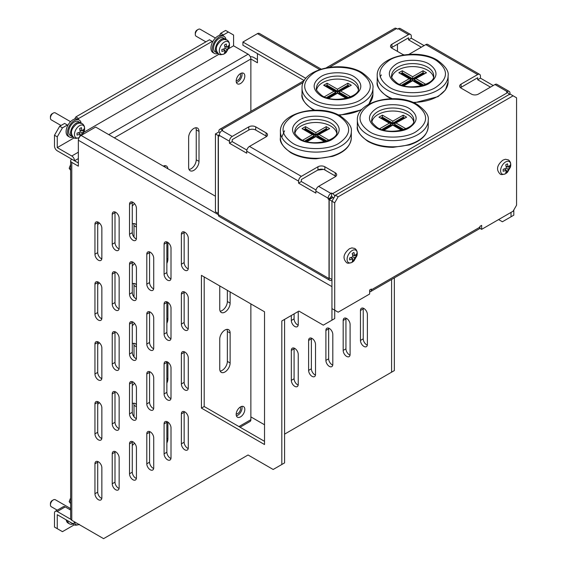 <?xml version="1.0" encoding="UTF-8"?>
<svg xmlns="http://www.w3.org/2000/svg" width="567" height="567" viewBox="0 0 567 567"><rect width="100%" height="100%" fill="white"/><g stroke="black" fill="none" stroke-linecap="round" stroke-linejoin="round"><path stroke-width="0.85" d="M240.5 73.554A6.109 3.53 -60 0 1 243.555 73.256A6.109 3.53 -60 0 1 244.49 78.154A6.109 3.53 -60 0 1 240.5 83.54A6.109 3.53 -60 0 1 237.445 83.838A6.109 3.53 -60 0 1 236.51 78.941A6.109 3.53 -60 0 1 240.5 73.554M236.389 82.47A6.109 3.53 120 0 0 237.736 81.939A6.109 3.53 120 0 0 241.84 73.03M188.641 137.434A7.336 4.231 -60 0 1 193.822 128.447A7.336 4.231 -60 0 1 197.493 128.085A7.336 4.231 -60 0 1 199.01 131.445L199.01 161.382A7.336 4.231 -60 0 1 195.806 168.768A7.336 4.231 -60 0 1 190.158 170.731A7.336 4.231 -60 0 1 188.641 167.371L188.641 137.434M97.708 224.787A7.336 4.231 -60 0 1 99.402 223.015M97.708 284.669A7.336 4.231 -60 0 1 99.402 282.898M97.708 344.552A7.336 4.231 -60 0 1 99.402 342.78M219.755 339.038A7.336 4.231 -60 0 1 224.943 330.058A7.336 4.231 -60 0 1 228.607 329.696A7.336 4.231 -60 0 1 230.124 333.049L230.124 362.993A7.336 4.231 -60 0 1 226.928 370.371A7.336 4.231 -60 0 1 221.272 372.342A7.336 4.231 -60 0 1 219.755 368.982L219.755 339.038M97.708 404.434A7.336 4.231 -60 0 1 99.402 402.669M240.5 406.908A6.109 3.53 -60 0 1 243.555 406.603A6.109 3.53 -60 0 1 244.49 411.5A6.109 3.53 -60 0 1 240.5 416.887A6.109 3.53 -60 0 1 237.445 417.192A6.109 3.53 -60 0 1 236.51 412.294A6.109 3.53 -60 0 1 240.5 406.908M236.389 415.817A6.109 3.53 120 0 0 237.736 415.292A6.109 3.53 120 0 0 241.84 406.383M98.403 461.8A4.89 2.821 60 0 1 101.862 467.789L101.862 497.727A4.89 2.821 60 0 1 100.848 499.966A4.89 2.821 60 0 1 97.077 498.655A4.89 2.821 60 0 1 94.944 493.737L94.944 463.799A4.89 2.821 60 0 1 95.958 461.559A4.89 2.821 60 0 1 98.403 461.8M132.976 202.306A4.89 2.821 60 0 1 136.434 208.295L136.434 238.232A4.89 2.821 60 0 1 135.421 240.472A4.89 2.821 60 0 1 131.65 239.161A4.89 2.821 60 0 1 129.517 234.242L129.517 204.304A4.89 2.821 60 0 1 130.53 202.065A4.89 2.821 60 0 1 132.976 202.306M115.689 212.285A4.89 2.821 60 0 1 119.148 218.274L119.148 248.218A4.89 2.821 60 0 1 118.134 250.451A4.89 2.821 60 0 1 114.364 249.147A4.89 2.821 60 0 1 112.231 244.221L112.231 214.283A4.89 2.821 60 0 1 113.244 212.044A4.89 2.821 60 0 1 115.689 212.285M98.403 222.264A4.89 2.821 60 0 1 101.862 228.253L101.862 258.198A4.89 2.821 60 0 1 100.848 260.437A4.89 2.821 60 0 1 97.077 259.126A4.89 2.821 60 0 1 94.944 254.207L94.944 224.263A4.89 2.821 60 0 1 95.958 222.023A4.89 2.821 60 0 1 98.403 222.264M184.835 232.243A4.89 2.821 60 0 1 188.294 238.232L188.294 268.177A4.89 2.821 60 0 1 187.28 270.416A4.89 2.821 60 0 1 183.51 269.105A4.89 2.821 60 0 1 181.376 264.187L181.376 234.242A4.89 2.821 60 0 1 182.39 232.002A4.89 2.821 60 0 1 184.835 232.243M167.548 242.229A4.89 2.821 60 0 1 171.007 248.218L171.007 278.156A4.89 2.821 60 0 1 169.994 280.396A4.89 2.821 60 0 1 166.223 279.084A4.89 2.821 60 0 1 164.09 274.166L164.09 244.221A4.89 2.821 60 0 1 165.103 241.981A4.89 2.821 60 0 1 167.548 242.229M150.262 252.209A4.89 2.821 60 0 1 153.721 258.198L153.721 288.135A4.89 2.821 60 0 1 152.707 290.375A4.89 2.821 60 0 1 148.937 289.064A4.89 2.821 60 0 1 146.803 284.145L146.803 254.2A4.89 2.821 60 0 1 147.817 251.968A4.89 2.821 60 0 1 150.262 252.209M132.976 262.188A4.89 2.821 60 0 1 136.434 268.177L136.434 298.122A4.89 2.821 60 0 1 135.421 300.354A4.89 2.821 60 0 1 131.65 299.043A4.89 2.821 60 0 1 129.517 294.124L129.517 264.187A4.89 2.821 60 0 1 130.53 261.947A4.89 2.821 60 0 1 132.976 262.188M115.689 272.167A4.89 2.821 60 0 1 119.148 278.156L119.148 308.101A4.89 2.821 60 0 1 118.134 310.34A4.89 2.821 60 0 1 114.364 309.029A4.89 2.821 60 0 1 112.231 304.103L112.231 274.166A4.89 2.821 60 0 1 113.244 271.926A4.89 2.821 60 0 1 115.689 272.167M98.403 282.146A4.89 2.821 60 0 1 101.862 288.135L101.862 318.08A4.89 2.821 60 0 1 100.848 320.32A4.89 2.821 60 0 1 97.077 319.008A4.89 2.821 60 0 1 94.944 314.09L94.944 284.145A4.89 2.821 60 0 1 95.958 281.905A4.89 2.821 60 0 1 98.403 282.146M184.835 292.133A4.89 2.821 60 0 1 188.294 298.114L188.294 328.059A4.89 2.821 60 0 1 187.28 330.299A4.89 2.821 60 0 1 183.51 328.988A4.89 2.821 60 0 1 181.376 324.069L181.376 294.124A4.89 2.821 60 0 1 182.39 291.885A4.89 2.821 60 0 1 184.835 292.133M167.548 302.112A4.89 2.821 60 0 1 171.007 308.101L171.007 338.038A4.89 2.821 60 0 1 169.994 340.278A4.89 2.821 60 0 1 166.223 338.967A4.89 2.821 60 0 1 164.09 334.048L164.09 304.103A4.89 2.821 60 0 1 165.103 301.871A4.89 2.821 60 0 1 167.548 302.112M150.262 312.091A4.89 2.821 60 0 1 153.721 318.08L153.721 348.018A4.89 2.821 60 0 1 152.707 350.257A4.89 2.821 60 0 1 148.937 348.946A4.89 2.821 60 0 1 146.803 344.027L146.803 314.09A4.89 2.821 60 0 1 147.817 311.85A4.89 2.821 60 0 1 150.262 312.091M132.976 322.07A4.89 2.821 60 0 1 136.434 328.059L136.434 358.004A4.89 2.821 60 0 1 135.421 360.236A4.89 2.821 60 0 1 131.65 358.932A4.89 2.821 60 0 1 129.517 354.006L129.517 324.069A4.89 2.821 60 0 1 130.53 321.829A4.89 2.821 60 0 1 132.976 322.07M115.689 332.049A4.89 2.821 60 0 1 119.148 338.038L119.148 367.983A4.89 2.821 60 0 1 118.134 370.223A4.89 2.821 60 0 1 114.364 368.911A4.89 2.821 60 0 1 112.231 363.993L112.231 334.048A4.89 2.821 60 0 1 113.244 331.808A4.89 2.821 60 0 1 115.689 332.049M98.403 342.036A4.89 2.821 60 0 1 101.862 348.025L101.862 377.962A4.89 2.821 60 0 1 100.848 380.202A4.89 2.821 60 0 1 97.077 378.891A4.89 2.821 60 0 1 94.944 373.972L94.944 344.027A4.89 2.821 60 0 1 95.958 341.788A4.89 2.821 60 0 1 98.403 342.036M184.835 352.015A4.89 2.821 60 0 1 188.294 358.004L188.294 387.941A4.89 2.821 60 0 1 187.28 390.181A4.89 2.821 60 0 1 183.51 388.87A4.89 2.821 60 0 1 181.376 383.951L181.376 354.006A4.89 2.821 60 0 1 182.39 351.774A4.89 2.821 60 0 1 184.835 352.015M167.548 361.994A4.89 2.821 60 0 1 171.007 367.983L171.007 397.921A4.89 2.821 60 0 1 169.994 400.16A4.89 2.821 60 0 1 166.223 398.849A4.89 2.821 60 0 1 164.09 393.93L164.09 363.993A4.89 2.821 60 0 1 165.103 361.753A4.89 2.821 60 0 1 167.548 361.994M150.262 371.973A4.89 2.821 60 0 1 153.721 377.962L153.721 407.907A4.89 2.821 60 0 1 152.707 410.139A4.89 2.821 60 0 1 148.937 408.835A4.89 2.821 60 0 1 146.803 403.91L146.803 373.972A4.89 2.821 60 0 1 147.817 371.732A4.89 2.821 60 0 1 150.262 371.973M132.976 381.952A4.89 2.821 60 0 1 136.434 387.941L136.434 417.886A4.89 2.821 60 0 1 135.421 420.126A4.89 2.821 60 0 1 131.65 418.815A4.89 2.821 60 0 1 129.517 413.896L129.517 383.951A4.89 2.821 60 0 1 130.53 381.711A4.89 2.821 60 0 1 132.976 381.952M115.689 391.939A4.89 2.821 60 0 1 119.148 397.921L119.148 427.865A4.89 2.821 60 0 1 118.134 430.105A4.89 2.821 60 0 1 114.364 428.794A4.89 2.821 60 0 1 112.231 423.875L112.231 393.93A4.89 2.821 60 0 1 113.244 391.691A4.89 2.821 60 0 1 115.689 391.939M98.403 401.918A4.89 2.821 60 0 1 101.862 407.907L101.862 437.844A4.89 2.821 60 0 1 100.848 440.084A4.89 2.821 60 0 1 97.077 438.773A4.89 2.821 60 0 1 94.944 433.854L94.944 403.91A4.89 2.821 60 0 1 95.958 401.677A4.89 2.821 60 0 1 98.403 401.918M184.835 411.897A4.89 2.821 60 0 1 188.294 417.886L188.294 447.824A4.89 2.821 60 0 1 187.28 450.063A4.89 2.821 60 0 1 183.51 448.752A4.89 2.821 60 0 1 181.376 443.833L181.376 413.889A4.89 2.821 60 0 1 182.39 411.656A4.89 2.821 60 0 1 184.835 411.897M167.548 421.876A4.89 2.821 60 0 1 171.007 427.865L171.007 457.81A4.89 2.821 60 0 1 169.994 460.043A4.89 2.821 60 0 1 166.223 458.738A4.89 2.821 60 0 1 164.09 453.813L164.09 423.875A4.89 2.821 60 0 1 165.103 421.635A4.89 2.821 60 0 1 167.548 421.876M150.262 431.856A4.89 2.821 60 0 1 153.721 437.844L153.721 467.789A4.89 2.821 60 0 1 152.707 470.029A4.89 2.821 60 0 1 148.937 468.718A4.89 2.821 60 0 1 146.803 463.799L146.803 433.854A4.89 2.821 60 0 1 147.817 431.615A4.89 2.821 60 0 1 150.262 431.856M132.976 441.835A4.89 2.821 60 0 1 136.434 447.824L136.434 477.768A4.89 2.821 60 0 1 135.421 480.008A4.89 2.821 60 0 1 131.65 478.697A4.89 2.821 60 0 1 129.517 473.778L129.517 443.833A4.89 2.821 60 0 1 130.53 441.594A4.89 2.821 60 0 1 132.976 441.835M115.689 451.821A4.89 2.821 60 0 1 119.148 457.81L119.148 487.748A4.89 2.821 60 0 1 118.134 489.987A4.89 2.821 60 0 1 114.364 488.676A4.89 2.821 60 0 1 112.231 483.757L112.231 453.813A4.89 2.821 60 0 1 113.244 451.58A4.89 2.821 60 0 1 115.689 451.821M363.929 308.498A4.89 2.821 60 0 1 367.381 314.487L367.381 344.431A4.89 2.821 60 0 1 366.374 346.664A4.89 2.821 60 0 1 362.604 345.36A4.89 2.821 60 0 1 360.47 340.434L360.47 310.496A4.89 2.821 60 0 1 361.484 308.257A4.89 2.821 60 0 1 363.929 308.498M346.643 318.477A4.89 2.821 60 0 1 350.094 324.466L350.094 354.41A4.89 2.821 60 0 1 349.088 356.65A4.89 2.821 60 0 1 345.317 355.339A4.89 2.821 60 0 1 343.184 350.42L343.184 320.475A4.89 2.821 60 0 1 344.197 318.236A4.89 2.821 60 0 1 346.643 318.477M329.356 328.463A4.89 2.821 60 0 1 332.808 334.452L332.808 364.39A4.89 2.821 60 0 1 331.801 366.629A4.89 2.821 60 0 1 328.031 365.318A4.89 2.821 60 0 1 325.897 360.399L325.897 330.455A4.89 2.821 60 0 1 326.911 328.215A4.89 2.821 60 0 1 329.356 328.463M312.07 338.442A4.89 2.821 60 0 1 315.521 344.431L315.521 374.369A4.89 2.821 60 0 1 314.508 376.608A4.89 2.821 60 0 1 310.744 375.297A4.89 2.821 60 0 1 308.611 370.379L308.611 340.434A4.89 2.821 60 0 1 309.625 338.201A4.89 2.821 60 0 1 312.07 338.442M294.776 348.422A4.89 2.821 60 0 1 298.235 354.41L298.235 384.355A4.89 2.821 60 0 1 297.221 386.588A4.89 2.821 60 0 1 293.458 385.284A4.89 2.821 60 0 1 291.325 380.358L291.325 350.42A4.89 2.821 60 0 1 292.338 348.181A4.89 2.821 60 0 1 294.776 348.422M236.191 80.613A4.033 2.332 120 0 0 237.736 80.245A4.033 2.332 120 0 0 240.238 77.084A4.033 2.332 120 0 0 240.132 73.788M236.191 413.96A4.033 2.332 120 0 0 237.736 413.598A4.033 2.332 120 0 0 240.238 410.437A4.033 2.332 120 0 0 240.132 407.134M134.499 203.588A7.336 4.231 -60 0 1 132.281 205.842M163.261 166.096A7.336 4.231 -60 0 1 166.379 166.011A7.336 4.231 -60 0 1 167.867 168.753M132.281 223.915A7.336 4.231 -60 0 1 135.258 223.901A7.336 4.231 -60 0 1 136.434 225.305M134.499 263.478A7.336 4.231 -60 0 1 132.281 265.732M167.896 242.449L167.896 259.197A7.336 4.231 -60 0 1 166.861 263.386M132.281 283.798A7.336 4.231 -60 0 1 135.258 283.784A7.336 4.231 -60 0 1 136.434 285.187M134.499 323.36A7.336 4.231 -60 0 1 132.281 325.614M167.896 302.331L167.896 319.079A7.336 4.231 -60 0 1 166.861 323.268M230.124 291.927L230.124 303.111A7.336 4.231 -60 0 1 226.928 310.489A7.336 4.231 -60 0 1 221.272 312.452A7.336 4.231 -60 0 1 219.755 309.1L219.755 285.938M132.281 343.687A7.336 4.231 -60 0 1 135.258 343.666A7.336 4.231 -60 0 1 136.434 345.076M134.499 383.242A7.336 4.231 -60 0 1 132.281 385.496M167.896 362.214L167.896 378.962A7.336 4.231 -60 0 1 166.861 383.157M132.281 403.569A7.336 4.231 -60 0 1 135.258 403.548A7.336 4.231 -60 0 1 136.434 404.958M134.499 443.125A7.336 4.231 -60 0 1 132.281 445.378M167.896 422.096L167.896 438.844A7.336 4.231 -60 0 1 166.861 443.04M250.869 303.905L250.869 419.686A3.912 2.261 -120 0 1 250.061 421.472L240.089 427.227M250.869 111.359L250.869 58.982A3.912 2.261 -120 0 0 248.105 54.198L108.772 134.634M189.045 169.462A7.336 4.231 120 0 0 196.246 159.788L196.246 129.85A7.336 4.231 120 0 0 195.835 127.759M165.096 167.159A7.336 4.231 120 0 0 164.721 165.684M101.38 258.708A7.336 4.231 120 0 0 101.862 257.801M134.01 237.098L134.01 225.659A7.336 4.231 120 0 0 133.606 223.568M101.38 318.597A7.336 4.231 120 0 0 101.862 317.683M134.01 296.988L134.01 285.541A7.336 4.231 120 0 0 133.606 283.45M220.159 311.191A7.336 4.231 120 0 0 227.36 301.516L227.36 290.332M101.38 378.48A7.336 4.231 120 0 0 101.862 377.565M134.01 356.87L134.01 345.431A7.336 4.231 120 0 0 133.606 343.34M220.159 371.073A7.336 4.231 120 0 0 227.36 361.399L227.36 331.454A7.336 4.231 120 0 0 226.956 329.363M101.38 438.362A7.336 4.231 120 0 0 101.862 437.448M134.01 416.752L134.01 405.313A7.336 4.231 120 0 0 133.606 403.222M74.525 521.874A3.912 2.261 60 0 1 73.738 523.277A3.912 2.261 60 0 1 71.782 523.079L57.26 514.694L57.26 528.671L54.496 527.076L54.496 513.1A3.912 2.261 -120 0 1 55.304 511.306L63.256 506.721A3.912 2.261 -120 0 1 65.212 506.912L57.26 511.505A3.912 2.261 -120 0 0 55.304 511.306M97.772 461.503A4.89 2.821 -120 0 0 97.708 462.197L97.708 492.142A4.89 2.821 -120 0 0 101.798 498.428M204.198 276.958L204.198 406.504L264.527 441.339M132.345 202.008A4.89 2.821 -120 0 0 132.281 202.702L132.281 232.647A4.89 2.821 -120 0 0 136.378 238.934M115.058 211.987A4.89 2.821 -120 0 0 114.995 212.682L114.995 242.626A4.89 2.821 -120 0 0 119.084 248.913M97.772 221.966A4.89 2.821 -120 0 0 97.708 222.668L97.708 252.606A4.89 2.821 -120 0 0 101.798 258.892M184.204 231.946A4.89 2.821 -120 0 0 184.147 232.647L184.147 262.585A4.89 2.821 -120 0 0 188.237 268.871M166.918 241.932A4.89 2.821 -120 0 0 166.861 242.626L166.861 272.571A4.89 2.821 -120 0 0 170.95 278.851M149.631 251.911A4.89 2.821 -120 0 0 149.568 252.606L149.568 282.55A4.89 2.821 -120 0 0 153.664 288.837M132.345 261.89A4.89 2.821 -120 0 0 132.281 262.585L132.281 292.529A4.89 2.821 -120 0 0 136.378 298.816M115.058 271.869A4.89 2.821 -120 0 0 114.995 272.571L114.995 302.509A4.89 2.821 -120 0 0 119.084 308.795M97.772 281.849A4.89 2.821 -120 0 0 97.708 282.55L97.708 312.488A4.89 2.821 -120 0 0 101.798 318.774M184.204 291.828A4.89 2.821 -120 0 0 184.147 292.529L184.147 322.467A4.89 2.821 -120 0 0 188.237 328.754M166.918 301.814A4.89 2.821 -120 0 0 166.861 302.509L166.861 332.453A4.89 2.821 -120 0 0 170.95 338.74M149.631 311.793A4.89 2.821 -120 0 0 149.568 312.488L149.568 342.433A4.89 2.821 -120 0 0 153.664 348.719M132.345 321.772A4.89 2.821 -120 0 0 132.281 322.474L132.281 352.412A4.89 2.821 -120 0 0 136.378 358.698M115.058 331.752A4.89 2.821 -120 0 0 114.995 332.453L114.995 362.391A4.89 2.821 -120 0 0 119.084 368.678M97.772 341.738A4.89 2.821 -120 0 0 97.708 342.433L97.708 372.377A4.89 2.821 -120 0 0 101.798 378.657M184.204 351.717A4.89 2.821 -120 0 0 184.147 352.412L184.147 382.356A4.89 2.821 -120 0 0 188.237 388.643M166.918 361.696A4.89 2.821 -120 0 0 166.861 362.391L166.861 392.336A4.89 2.821 -120 0 0 170.95 398.622M149.631 371.676A4.89 2.821 -120 0 0 149.568 372.37L149.568 402.315A4.89 2.821 -120 0 0 153.664 408.601M132.345 381.655A4.89 2.821 -120 0 0 132.281 382.356L132.281 412.294A4.89 2.821 -120 0 0 136.378 418.581M115.058 391.641A4.89 2.821 -120 0 0 114.995 392.336L114.995 422.273A4.89 2.821 -120 0 0 119.084 428.56M97.772 401.62A4.89 2.821 -120 0 0 97.708 402.315L97.708 432.26A4.89 2.821 -120 0 0 101.798 438.546M184.204 411.599A4.89 2.821 -120 0 0 184.147 412.294L184.147 442.239A4.89 2.821 -120 0 0 188.237 448.525M166.918 421.579A4.89 2.821 -120 0 0 166.861 422.273L166.861 452.218A4.89 2.821 -120 0 0 170.95 458.505M149.631 431.558A4.89 2.821 -120 0 0 149.568 432.26L149.568 462.197A4.89 2.821 -120 0 0 153.664 468.484M132.345 441.537A4.89 2.821 -120 0 0 132.281 442.239L132.281 472.176A4.89 2.821 -120 0 0 136.378 478.463M115.058 451.523A4.89 2.821 -120 0 0 114.995 452.218L114.995 482.163A4.89 2.821 -120 0 0 119.084 488.449M334.714 202.802L331.943 201.207L331.943 308.597L338.166 312.19L369.634 294.025L369.634 290.035L371.357 289.035L371.357 289.836A3.912 2.261 60 0 1 370.549 291.622L479.108 228.948A3.912 2.261 -120 0 0 479.923 227.154L479.923 226.361L481.652 225.361L481.652 229.352L513.114 211.186L516.565 205.197L516.565 97.808L513.114 95.809L338.166 196.813L334.714 202.802L334.714 318.576L323.303 325.16L298.929 311.092L281.813 320.972L284.577 319.377L284.577 462.899L273.174 469.483L248.062 454.982L103.591 538.65L71.782 520.286A3.912 2.261 180 0 1 70.634 518.692L70.634 160.787A3.912 2.261 180 0 1 71.782 159.192L78.352 162.984M78.352 152.204L71.782 155.996A3.912 2.261 60 0 1 74.546 160.787L78.352 158.59M298.235 311.489L298.235 324.466A4.89 2.821 60 0 1 297.221 326.705A4.89 2.821 60 0 1 293.458 325.394A4.89 2.821 60 0 1 291.325 320.475L291.325 315.486M498.591 219.571L502.39 221.768L511.037 216.778L511.037 212.384M257.439 53.596L257.439 62.781L250.869 58.982L114.307 137.831M250.869 416.887L264.527 424.775M394.349 277.88L394.349 370.584L284.577 434.152L391.584 372.186L391.584 279.481M70.79 519.315L57.26 511.505M201.434 408.105L201.434 275.364L264.527 311.793L264.527 444.535L201.434 408.105L204.198 406.504M281.813 320.972L281.813 464.493M71.782 520.286L71.782 162.382L78.352 166.174L78.352 140.226L331.943 286.64L331.943 320.171M78.352 140.226A3.912 2.261 -60 0 1 81.116 135.435L95.639 127.051L215.432 196.217M71.782 162.382A3.912 2.261 180 0 1 70.634 160.787M103.591 538.65L248.062 454.982M219.479 35.416L220.705 33.283L225.631 30.441L233.583 35.034L233.583 45.814L248.105 54.198M71.782 155.996L57.26 147.611L57.26 136.831L54.496 135.237L54.496 146.017A3.912 2.261 -120 0 0 57.26 150.808L71.782 159.192M233.583 45.814L228.678 48.642M219.004 54.234L83.817 132.281M74.135 137.866L57.26 147.611M294.089 313.884L294.089 318.881A4.89 2.821 -120 0 0 298.178 325.167M363.291 308.2A4.89 2.821 -120 0 0 363.234 308.902L363.234 338.839A4.89 2.821 -120 0 0 367.324 345.126M346.005 318.179A4.89 2.821 -120 0 0 345.948 318.881L345.948 348.818A4.89 2.821 -120 0 0 350.037 355.105M328.718 328.165A4.89 2.821 -120 0 0 328.662 328.86L328.662 358.805A4.89 2.821 -120 0 0 332.751 365.084M311.432 338.145A4.89 2.821 -120 0 0 311.375 338.839L311.375 368.784A4.89 2.821 -120 0 0 315.465 375.071M294.145 348.124A4.89 2.821 -120 0 0 294.089 348.818L294.089 378.763A4.89 2.821 -120 0 0 298.178 385.05M513.801 209.988L513.801 215.177L511.037 216.778M394.349 370.584L391.584 372.186M250.316 56.75A3.912 2.261 180 0 1 253.64 57.387L257.439 59.585M304.174 80.578L242.917 45.211L242.917 42.022L257.439 33.637A3.912 2.261 -60 0 1 259.395 33.439L321.156 69.096M70.634 497.89L69.188 501.625L70.634 502.461M69.188 501.625L70.634 503.68M70.634 164.543L69.188 168.271L70.634 169.108M69.188 168.271L70.634 170.334M70.634 510.045L65.212 506.912M57.26 528.671L62.448 531.662L74.32 524.808M54.496 135.237L59.677 126.257L64.61 123.408L67.374 125.009L62.448 127.851L57.26 136.831M74.61 119.056L75.843 116.922L209.471 39.775L212.235 41.37L78.607 118.517L78.097 119.403M228.402 32.035L223.469 34.885L222.959 35.771M212.753 41.667L212.235 41.37M67.891 125.307L67.374 125.009M242.917 42.022L305.882 78.374M62.448 127.851L59.677 126.257M220.705 33.283L223.469 34.885M75.843 116.922L78.607 118.517M218.373 213.483L215.432 211.789L215.432 133.94L218.89 131.941L218.89 131.14A3.912 2.261 60 0 1 219.698 129.354A3.912 2.261 60 0 1 221.654 129.545L222.696 130.148L222.002 130.545A3.912 2.261 120 0 0 219.238 135.336L219.238 136.13L218.373 135.633L218.373 214.68L80.195 134.903M404.143 54.864A4.89 2.821 180 0 1 402.301 54.191L391.932 48.202A4.89 2.821 180 0 1 390.5 46.211A4.89 2.821 180 0 1 391.932 44.212L408.523 34.63A3.912 2.261 -60 0 1 410.48 34.438L400.281 28.548A3.912 2.261 120 0 0 398.325 28.74L397.637 29.144L396.595 28.541A3.912 2.261 -120 0 0 394.646 28.35L326.308 67.799M215.432 133.94L218.196 135.534L219.259 134.925M220.046 132.607L218.89 131.941M218.196 213.383L218.196 135.534M509.535 94.682A3.912 2.261 -120 0 0 507.578 92.619L506.544 92.017L507.231 91.62A3.912 2.261 -60 0 1 509.187 91.429L496.919 84.341A3.912 2.261 120 0 0 494.963 84.533L478.364 94.115A4.89 2.821 180 0 1 471.453 94.115L461.077 88.126A4.89 2.821 180 0 1 459.646 86.127A4.89 2.821 180 0 1 461.077 84.136L477.676 74.553A3.912 2.261 -60 0 1 479.632 74.362A3.912 2.261 -60 0 1 480.44 76.148L480.44 78.147L477.676 79.741L477.676 77.75L461.077 87.325L461.077 84.136M479.632 74.362L427.766 44.417A3.912 2.261 120 0 0 425.81 44.609L409.218 54.191A4.89 2.821 180 0 1 408.899 54.361M232.201 136.434L248.8 126.852A4.89 2.821 180 0 1 255.71 126.852L266.086 132.841A4.89 2.821 180 0 1 267.518 134.833A4.89 2.821 180 0 1 266.086 136.831L249.487 146.414A3.912 2.261 120 0 0 246.723 151.205L246.723 153.196L229.437 143.217L229.437 141.226A3.912 2.261 -60 0 1 232.201 136.434L222.002 130.545M301.346 176.351L317.945 166.776A4.89 2.821 180 0 1 324.856 166.776L335.232 172.758A4.89 2.821 180 0 1 336.663 174.756A4.89 2.821 180 0 1 335.232 176.755L318.633 186.337A3.912 2.261 120 0 0 315.869 191.122L315.869 193.12L298.582 183.141L298.582 181.142A3.912 2.261 -60 0 1 301.346 176.351L249.487 146.414M333.672 198.209L331.603 196.217L330.908 196.614L330.908 197.415L328.144 199.01L328.144 198.209A3.912 2.261 -60 0 1 330.908 193.418L331.603 193.021L332.638 193.623A3.912 2.261 60 0 1 334.849 196.175M298.582 183.141L301.346 181.546L301.346 179.548L317.945 169.965A4.89 2.821 180 0 1 324.856 169.965L335.232 175.954A4.89 2.821 180 0 1 335.806 176.351M229.437 143.217L232.201 141.622L232.201 139.624L248.8 130.041A4.89 2.821 180 0 1 255.71 130.041L266.086 136.03A4.89 2.821 180 0 1 266.66 136.434M391.358 47.805A4.89 2.821 180 0 1 391.932 47.408L408.523 37.826L408.523 39.825L411.295 38.223L424.088 45.608M460.503 87.729A4.89 2.821 180 0 1 461.077 87.325M509.187 91.429A3.912 2.261 -60 0 1 510.002 93.215L510.002 94.016L509.357 94.384M410.48 34.438A3.912 2.261 -60 0 1 411.295 36.231L411.295 38.223M421.316 47.21L408.523 39.825M397.46 44.212L397.46 51.399M490.469 87.127L477.676 79.741M332.638 197.614L329.179 199.605L329.179 277.858L331.943 279.453L331.943 201.207L329.179 199.605M232.201 141.622L246.872 150.092M301.346 181.546L316.017 190.009M331.773 198.11L330.908 197.415M480.44 78.147L493.233 85.532M510.002 94.016L335.402 195.218L331.943 201.207M331.603 196.217L331.603 193.021M329.009 278.553A3.912 2.261 120 0 0 329.817 280.346L219.181 216.474A3.912 2.261 -60 0 1 218.373 214.68L329.009 278.553L329.009 199.506L328.144 199.01M218.373 135.633L219.245 135.13M329.817 280.346A3.912 2.261 120 0 0 331.773 280.155L331.943 280.048M331.773 197.911L329.009 199.506M370.549 291.622A3.912 2.261 60 0 1 369.634 291.792M338.166 196.813L335.402 195.218M513.114 95.809L510.343 94.214M481.652 229.352L479.717 228.239M409.388 108.588L409.7 108.765C418.403 115.221 418.248 121.579 409.232 127.837C401.649 132.94 383.675 132.876 376.197 127.752L375.893 127.568C367.189 121.111 367.345 114.754 376.353 108.495C383.944 103.4 401.918 103.456 409.388 108.588M416.376 104.838L416.135 104.697C405.589 97.453 380.223 97.404 369.585 104.626C356.941 113.499 356.813 122.458 369.209 131.494L369.457 131.643C380.003 138.88 405.37 138.929 416.008 131.714C428.652 122.833 428.78 113.875 416.376 104.838M413.641 121.565A21.022 12.141 0 0 0 399.544 111.664A21.022 12.141 0 0 0 377.927 114.577A21.022 12.141 0 0 0 371.952 121.565M379.656 128.744L389.338 123.159L378.969 117.171L382.42 115.172L382.42 117.171L392.796 123.159L392.796 121.161L403.165 115.172L403.165 117.171L404.54 117.964M378.969 117.171L390.564 123.45L391.067 124.159L391.067 125.151L382.853 129.9M389.338 123.159L390.564 123.45M401.564 130.219L392.796 125.151L384.029 130.219M403.165 115.172L406.624 117.171L395.029 123.45L394.526 124.159L403.86 129.545M406.624 117.171L395.029 123.45M403.676 118.46L403.165 118.17L403.165 117.171L392.796 123.159L392.796 124.159L382.42 118.17L382.42 117.171L381.052 117.964M382.42 118.17L381.917 118.46M402.74 129.9L394.526 125.151L394.526 124.159M403.165 118.17L392.796 124.159M332.453 120.055L332.758 120.239C341.462 126.696 341.313 133.054 332.297 139.305C324.707 144.408 306.733 144.351 299.263 139.22L298.951 139.035C290.247 132.579 290.403 126.221 299.419 119.97C307.002 114.867 324.976 114.924 332.453 120.055M339.442 116.306L339.194 116.164C328.647 108.921 303.281 108.871 292.643 116.093C279.999 124.974 279.871 133.932 292.274 142.969L292.515 143.111C303.062 150.354 328.428 150.397 339.066 143.182C351.71 134.301 351.838 125.342 339.442 116.306M336.699 133.032A21.022 12.141 0 0 0 322.602 123.131A21.022 12.141 0 0 0 300.992 126.044A21.022 12.141 0 0 0 295.01 133.032M302.714 140.219L312.396 134.627L302.027 128.638L305.485 126.647L305.485 128.638L315.854 134.627L315.854 132.628L326.231 126.647L326.231 128.638L327.598 129.432M302.027 128.638L313.622 134.918L314.125 135.626L314.125 136.626L305.911 141.367M312.396 134.627L313.622 134.918M324.622 141.686L315.854 136.626L307.087 141.686M326.231 126.647L329.682 128.638L318.087 134.918L317.584 135.626L326.918 141.013M329.682 128.638L318.087 134.918M326.734 129.928L326.231 129.637L326.231 128.638L315.854 134.627L315.854 135.626L305.485 129.637L305.485 128.638L304.11 129.432M305.485 129.637L304.975 129.928M325.798 141.367L317.584 136.626L317.584 135.626M326.231 129.637L315.854 135.626M354.07 76.651L354.382 76.829C363.086 83.285 362.93 89.643 353.914 95.901C346.331 101.004 328.357 100.94 320.879 95.809L320.575 95.632C311.871 89.175 312.027 82.817 321.035 76.559C328.626 71.456 346.6 71.52 354.07 76.651M361.059 72.902L360.818 72.76C350.271 65.517 324.905 65.467 314.267 72.682C301.623 81.563 301.495 90.522 313.891 99.558L314.139 99.707C324.685 106.943 350.052 106.993 360.69 99.778C373.334 90.897 373.462 81.939 361.059 72.902M358.323 89.629A21.022 12.141 0 0 0 344.226 79.727A21.022 12.141 0 0 0 322.609 82.64A21.022 12.141 0 0 0 316.634 89.629M324.338 96.808L334.02 91.223L323.651 85.234L327.109 83.236L327.109 85.234L337.478 91.223L337.478 89.225L347.847 83.236L347.847 85.234L349.222 86.021M323.651 85.234L324.87 85.525L335.749 92.215L335.749 93.215L327.535 97.963M334.02 91.223L335.246 91.514M346.246 98.282L337.478 93.215L328.711 98.282M347.847 83.236L351.306 85.234L339.711 91.514L339.208 92.215L348.542 97.609M351.306 85.234L339.711 91.514M348.358 86.524L347.847 86.234L347.847 85.234L337.478 91.223L337.478 92.215L327.109 86.234L327.109 85.234L325.734 86.021M327.109 86.234L326.599 86.524M347.422 97.963L339.208 93.215L339.208 92.215M347.847 86.234L337.478 92.215M429.254 64.163L429.566 64.347C438.27 70.804 438.114 77.162 429.099 83.42C421.515 88.516 403.541 88.459 396.064 83.328L395.759 83.143C387.055 76.687 387.204 70.336 396.22 64.078C403.81 58.975 421.784 59.032 429.254 64.163M436.243 60.414L436.002 60.272C425.456 53.036 400.082 52.986 389.451 60.201C376.807 69.082 376.679 78.04 389.075 87.077L389.323 87.219C399.87 94.462 425.236 94.512 435.874 87.29C448.518 78.416 448.646 69.457 436.243 60.414M433.507 77.14A21.022 12.141 0 0 0 419.41 67.239A21.022 12.141 0 0 0 397.793 70.152A21.022 12.141 0 0 0 391.818 77.14M399.522 84.327L409.204 78.735L398.835 72.746L402.286 70.755L402.286 72.746L412.663 78.735L412.663 76.743L423.032 70.755L423.032 72.746L424.407 73.54M398.835 72.746L410.933 79.734L410.933 80.734L402.719 85.475M409.204 78.735L410.423 79.033M421.43 85.794L412.663 80.734L403.895 85.794M423.032 70.755L426.49 72.746L414.895 79.033L414.392 79.734L423.726 85.121M426.49 72.746L414.895 79.033M423.542 74.036L423.032 73.745L423.032 72.746L412.663 78.735L412.663 79.734L402.286 73.745L402.286 72.746L400.919 73.54M402.286 73.745L401.783 74.036M422.606 85.475L414.392 80.734L414.392 79.734M423.032 73.745L412.663 79.734M505.743 164.813L507.472 163.813L508.181 167.222L510.066 165.316L510.066 167.308L508.181 169.214L507.472 171.801L505.743 172.8L506.451 170.213L503.149 171.298L503.149 169.306L506.451 168.222L505.743 164.813M506.451 170.213L504.354 169.001M505.162 169.469L505.162 168.746M507.472 171.801L506.317 171.135M506.451 168.222L508.181 169.214M510.066 167.308L508.911 166.641M508.181 167.222L506.083 166.011M506.26 166.833L506.891 166.471M352.235 253.442L353.964 252.443L354.673 255.845L356.558 253.938L356.558 255.937L354.673 257.843L353.964 260.423L352.235 261.422L352.943 258.843L349.641 259.927L349.641 257.928L352.943 256.844L352.235 253.442M352.943 258.843L350.845 257.631M351.653 258.091L351.653 257.368M353.964 260.423L352.809 259.764M352.943 256.844L354.673 257.843M356.558 255.937L355.403 255.27M354.673 255.845L352.575 254.633M352.752 255.462L353.383 255.1M79.075 524.496A7.187 4.153 -60 0 1 74.646 522.753M70.556 508.535L55.304 499.725A4.033 2.332 120 0 0 53.284 499.924A4.033 2.332 120 0 0 50.435 504.864L50.435 504.864A4.033 2.332 120 0 0 51.264 506.714L57.267 510.18M53.284 499.924L52.072 500.626A2.325 1.34 120 0 0 50.435 503.468L50.435 504.864L50.435 503.468M69.684 509.492A9.781 5.649 -60 0 1 70.634 508.45M73.122 523.972A9.781 5.649 -60 0 1 69.486 523.865L68.104 523.065A9.781 5.649 -60 0 1 66.169 519.84M69.486 523.865A9.781 5.649 -60 0 1 67.551 520.641M69.776 521.923A8.051 4.649 120 0 0 70.351 522.363L72.25 523.461A8.051 4.649 -60 0 1 71.676 523.022M72.895 523.731A8.051 4.649 -60 0 1 72.25 523.461M224.412 53.773A7.187 4.153 -60 0 1 219.33 50.839A7.187 4.153 -60 0 1 224.412 42.036A7.187 4.153 -60 0 1 229.16 47.252L226.219 52.341A7.187 4.153 -60 0 1 224.412 53.773M215.417 38.053L200.165 29.243A4.033 2.332 120 0 0 198.145 29.441A4.033 2.332 120 0 0 195.296 34.381L195.296 34.381A4.033 2.332 120 0 0 196.132 36.231L205.871 41.852M198.145 29.441L196.933 30.143A2.325 1.34 120 0 0 195.296 32.985L195.296 34.381L195.296 32.985M217.983 53.489A9.781 5.649 -60 0 1 214.347 53.383A9.781 5.649 -60 0 1 212.32 48.904A9.781 5.649 -60 0 1 216.587 39.066A9.781 5.649 -60 0 1 224.128 36.444A9.781 5.649 -60 0 1 226.035 39.541M214.347 53.383L212.965 52.582A9.781 5.649 -60 0 1 210.938 48.11A9.781 5.649 -60 0 1 215.205 38.265A9.781 5.649 -60 0 1 222.746 35.643L224.128 36.444M217.756 53.248A8.051 4.649 -60 0 1 217.111 52.979A8.051 4.649 -60 0 1 215.446 49.294A8.051 4.649 -60 0 1 218.961 41.2A8.051 4.649 -60 0 1 225.163 39.038A8.051 4.649 -60 0 1 225.716 39.463M225.163 39.038L223.263 37.946A8.051 4.649 120 0 0 217.062 40.101A8.051 4.649 120 0 0 213.546 48.202A8.051 4.649 120 0 0 215.212 51.88L217.111 52.979M221.888 49.442A11.673 6.74 0 0 0 225.198 48.351L224.482 44.949A10.667 6.159 0 0 0 226.212 43.95L226.928 47.359A11.673 6.74 0 0 0 228.806 45.445L228.806 47.444A11.673 6.74 180 0 1 226.928 49.35L226.212 51.937A10.667 6.159 180 0 1 224.482 52.929L225.198 50.35A11.673 6.74 180 0 1 221.888 51.434L221.888 49.442M227.65 46.777L228.806 47.444M223.901 49.605L223.901 48.875M225.007 46.969L225.631 46.607M223.093 49.138L225.198 50.35M226.928 47.359L224.823 46.14M225.056 51.271L226.212 51.937M225.198 48.351L226.928 49.35M79.075 137.653A7.187 4.153 -60 0 1 74.475 134.195A7.187 4.153 -60 0 1 79.55 125.668A7.187 4.153 -60 0 1 84.299 130.885L82.484 134.641M70.556 121.685L55.304 112.883A4.033 2.332 120 0 0 53.284 113.081A4.033 2.332 120 0 0 50.435 118.021L50.435 118.021A4.033 2.332 120 0 0 51.264 119.864L61.002 125.491M53.284 113.081L52.072 113.776A2.325 1.34 120 0 0 50.435 116.625L50.435 118.021L50.435 116.625M73.122 137.122A9.781 5.649 -60 0 1 69.486 137.016A9.781 5.649 -60 0 1 67.459 132.543A9.781 5.649 -60 0 1 71.725 122.699A9.781 5.649 -60 0 1 79.26 120.084A9.781 5.649 -60 0 1 81.173 123.181M69.486 137.016L68.104 136.222A9.781 5.649 -60 0 1 66.077 131.742A9.781 5.649 -60 0 1 70.343 121.905A9.781 5.649 -60 0 1 77.877 119.283L79.26 120.084M72.895 136.888A8.051 4.649 -60 0 1 72.25 136.619A8.051 4.649 -60 0 1 70.584 132.933A8.051 4.649 -60 0 1 74.1 124.832A8.051 4.649 -60 0 1 80.301 122.678A8.051 4.649 -60 0 1 80.854 123.103M80.301 122.678L78.395 121.579A8.051 4.649 120 0 0 72.193 123.734A8.051 4.649 120 0 0 68.685 131.835A8.051 4.649 120 0 0 70.351 135.52L72.25 136.619M79.94 136.413A10.667 6.159 180 0 1 79.621 136.569L80.33 133.989A11.673 6.74 180 0 1 77.027 135.074L77.027 133.075A11.673 6.74 0 0 0 80.33 131.991L79.621 128.581A10.667 6.159 0 0 0 81.35 127.582L82.059 130.991A11.673 6.74 0 0 0 83.944 129.085L83.944 131.076A11.673 6.74 180 0 1 82.059 132.99L81.35 135.57M82.789 130.41L83.944 131.076M79.04 133.238L79.04 132.515M80.138 130.608L80.769 130.247M78.232 132.77L80.33 133.989M82.059 130.991L79.961 129.779M80.33 131.991L82.059 132.99M238.948 426.568L250.869 419.686M196.246 159.788L199.01 161.382M196.246 129.85L199.01 131.445M134.01 225.659L136.434 227.055M167.896 259.197L166.861 258.595M134.01 285.541L136.434 286.937M167.896 319.079L166.861 318.477M227.36 301.516L230.124 303.111M134.01 345.431L136.434 346.827M167.896 378.962L166.861 378.366M227.36 361.399L230.124 362.993M227.36 331.454L230.124 333.049M134.01 405.313L136.434 406.709M167.896 438.844L166.861 438.248M94.944 493.737L97.708 492.142M94.944 463.799L97.708 462.197M129.517 204.304L132.281 202.702M132.281 232.647L129.517 234.242M112.231 214.283L114.995 212.682M114.995 242.626L112.231 244.221M94.944 224.263L97.708 222.668M97.708 252.606L94.944 254.207M181.376 264.187L184.147 262.585M181.376 234.242L184.147 232.647M164.09 274.166L166.861 272.571M164.09 244.221L166.861 242.626M146.803 284.145L149.568 282.55M146.803 254.2L149.568 252.606M129.517 294.124L132.281 292.529M129.517 264.187L132.281 262.585M112.231 304.103L114.995 302.509M112.231 274.166L114.995 272.571M94.944 314.09L97.708 312.488M94.944 284.145L97.708 282.55M181.376 324.069L184.147 322.467M181.376 294.124L184.147 292.529M164.09 334.048L166.861 332.453M164.09 304.103L166.861 302.509M146.803 344.027L149.568 342.433M146.803 314.09L149.568 312.488M129.517 354.006L132.281 352.412M129.517 324.069L132.281 322.474M112.231 363.993L114.995 362.391M112.231 334.048L114.995 332.453M94.944 373.972L97.708 372.377M94.944 344.027L97.708 342.433M181.376 383.951L184.147 382.356M181.376 354.006L184.147 352.412M164.09 393.93L166.861 392.336M164.09 363.993L166.861 362.391M146.803 403.91L149.568 402.315M146.803 373.972L149.568 372.37M129.517 413.896L132.281 412.294M129.517 383.951L132.281 382.356M112.231 423.875L114.995 422.273M112.231 393.93L114.995 392.336M94.944 433.854L97.708 432.26M94.944 403.91L97.708 402.315M181.376 443.833L184.147 442.239M181.376 413.889L184.147 412.294M164.09 453.813L166.861 452.218M164.09 423.875L166.861 422.273M146.803 463.799L149.568 462.197M146.803 433.854L149.568 432.26M129.517 473.778L132.281 472.176M129.517 443.833L132.281 442.239M112.231 483.757L114.995 482.163M112.231 453.813L114.995 452.218M291.325 320.475L294.089 318.881M360.47 340.434L363.234 338.839M363.234 308.902L360.47 310.496M343.184 350.42L345.948 348.818M345.948 318.881L343.184 320.475M325.897 360.399L328.662 358.805M328.662 328.86L325.897 330.455M308.611 370.379L311.375 368.784M311.375 338.839L308.611 340.434M291.325 380.358L294.089 378.763M294.089 348.818L291.325 350.42M257.439 33.637L319.696 69.578M221.654 129.545L303.324 82.399M329.533 67.26L396.595 28.541M477.676 74.553L425.81 44.609M408.523 34.63L398.325 28.74M318.633 186.337L330.908 193.418M332.638 193.623L507.578 92.619M507.231 91.62L494.963 84.533M315.869 191.122L328.144 198.209M335.232 175.954L335.232 172.758M324.856 169.965L324.856 166.776M317.945 169.965L317.945 166.776M246.723 151.205L298.582 181.142M266.086 136.03L266.086 132.841M255.71 130.041L255.71 126.852M248.8 130.041L248.8 126.852M219.238 135.336L229.437 141.226M391.932 47.408L391.932 44.212M371.357 289.836L479.923 227.154M377.927 111.579A21.022 12.141 180 0 1 407.935 111.742A21.022 12.141 180 0 1 413.818 120.161C415.753 128.709 389.175 135.917 377.147 127.469C372.576 123.599 370.783 121.168 371.768 120.161A21.022 12.141 180 0 1 377.927 111.579M428.241 120.161C429.12 115.703 425.576 110.565 417.624 104.725C397.51 91.833 356.388 100.841 357.345 120.161A35.452 20.469 0 0 0 367.466 134.478A35.452 20.469 0 0 0 417.865 134.634A35.452 20.469 0 0 0 428.241 120.161L428.241 126.349C427.631 134.776 421.345 140.963 409.388 144.918L393.044 147.335C383.207 147.292 374.766 145.258 367.707 141.218C359.797 135.3 356.345 130.346 357.345 126.349A35.452 20.469 0 0 0 367.451 140.659A35.452 20.469 0 0 0 417.865 140.822A35.452 20.469 0 0 0 428.241 126.349M382.42 115.172L392.796 121.161M396.255 123.159L405.937 128.744M381.733 129.545L391.067 124.159M300.992 123.053A21.022 12.141 180 0 1 331 123.209A21.022 12.141 180 0 1 336.883 131.636C338.811 140.177 312.24 147.385 300.212 138.936C295.634 135.066 293.841 132.635 294.833 131.636A21.022 12.141 180 0 1 300.992 123.053M351.306 131.636C352.178 127.178 348.634 122.033 340.682 116.2C320.568 103.3 279.446 112.309 280.41 131.636A35.452 20.469 0 0 0 290.524 145.953A35.452 20.469 0 0 0 340.923 146.102A35.452 20.469 0 0 0 351.306 131.636L351.306 137.824C350.69 146.243 344.403 152.431 332.446 156.386L316.103 158.803C306.272 158.76 297.824 156.726 290.765 152.693C282.855 146.768 279.403 141.814 280.41 137.824A35.452 20.469 0 0 0 290.51 152.133A35.452 20.469 0 0 0 340.923 152.296A35.452 20.469 0 0 0 351.306 137.824M284.57 130.807L281.742 137.2M305.485 126.647L315.854 132.628M319.313 134.627L328.995 140.219M304.791 141.013L314.125 135.626M318.264 169.795A23.899 13.799 0 0 0 322.836 169.264M322.609 79.642A21.022 12.141 180 0 1 352.617 79.805A21.022 12.141 180 0 1 358.5 88.225C360.435 96.766 333.857 103.981 321.829 95.532C317.258 91.663 315.465 89.225 316.457 88.225A21.022 12.141 180 0 1 322.609 79.642M372.923 88.225C373.802 83.767 370.258 78.622 362.306 72.789C342.192 59.896 301.07 68.905 302.027 88.225A35.452 20.469 0 0 0 312.148 102.542A35.452 20.469 0 0 0 362.547 102.698A35.452 20.469 0 0 0 372.923 88.225L372.923 94.413L368.869 104.215M313.976 110.161L312.389 109.282C304.479 103.364 301.027 98.41 302.027 94.413A35.452 20.469 0 0 0 312.133 108.722A35.452 20.469 0 0 0 314.798 110.147M368.274 104.555A35.452 20.469 0 0 0 372.923 94.413M338.215 114.874A35.452 20.469 0 0 0 362.455 108.935M327.109 83.236L337.478 89.225M340.937 91.223L350.619 96.808M326.415 97.609L335.749 92.215M397.793 67.161A21.022 12.141 180 0 1 427.802 67.324A21.022 12.141 180 0 1 433.684 75.744C435.619 84.285 409.041 91.5 397.013 83.044C392.435 79.182 390.649 76.743 391.634 75.744A21.022 12.141 180 0 1 397.793 67.161M448.107 75.744C448.986 71.286 445.442 66.141 437.483 60.308C417.376 47.408 376.254 56.416 377.211 75.744A35.452 20.469 0 0 0 387.332 90.061A35.452 20.469 0 0 0 437.724 90.217A35.452 20.469 0 0 0 448.107 75.744L448.107 81.931L445.464 89.94L438.071 96.61L414.066 102.896M381.371 74.922L380.096 76.85M391.237 98.686L387.573 96.801C379.663 90.883 376.212 85.922 377.211 81.931A35.452 20.469 0 0 0 387.318 96.241A35.452 20.469 0 0 0 392.258 98.665M412.904 102.393A35.452 20.469 0 0 0 437.724 96.404A35.452 20.469 0 0 0 448.107 81.931M402.286 70.755L412.663 76.743M416.121 78.735L425.803 84.327M401.599 85.121L410.933 79.734M505.679 173.637A7.18 4.146 -60 0 1 500.597 170.702A7.18 4.146 -60 0 1 505.679 161.907A7.18 4.146 -60 0 1 510.406 167.166L507.522 172.17A7.18 4.146 -60 0 1 505.679 173.637M352.171 262.259A7.18 4.146 -60 0 1 347.089 259.332A7.18 4.146 -60 0 1 352.171 250.529A7.18 4.146 -60 0 1 356.905 255.795L354.014 260.799A7.18 4.146 -60 0 1 352.171 262.259M75.347 522.342L73.738 523.277M219.698 129.354L304.351 80.479M357.345 126.349L357.345 120.161M402.06 130.091L392.796 124.74L383.533 130.091M280.41 137.824L280.41 131.636M325.118 141.559L315.854 136.208L306.591 141.559M323.502 169.413L317.676 170.121M302.027 94.413L302.027 88.225M361.618 109.821L339.201 115.37M346.742 98.155L337.478 92.804L328.215 98.155M377.211 81.931L377.211 75.744M421.926 85.667L412.663 80.323L403.399 85.667M510.406 167.166L510.619 163.133C510.187 161.723 509.421 160.624 508.323 159.837L505.388 159.27L502.929 160.121C499.421 163.048 494.459 168.335 500.129 174.026C500.824 174.827 502.624 174.735 505.523 173.75L507.522 172.17M356.905 255.795L357.111 251.762C356.686 250.352 355.92 249.253 354.814 248.466L351.88 247.892L349.421 248.743C345.913 251.67 340.951 256.964 346.621 262.649C347.316 263.457 349.116 263.364 352.015 262.372L354.014 260.799M72.64 523.419L74.008 524.645C74.738 525.446 76.531 525.354 79.394 524.362M229.16 47.252L229.366 43.298C228.926 41.852 228.161 40.746 227.062 39.974L224.128 39.399L221.676 40.25C218.167 43.177 213.199 48.479 218.869 54.163C219.599 54.964 221.392 54.871 224.263 53.879L226.219 52.341M84.299 130.885L84.497 126.937C84.065 125.484 83.299 124.379 82.201 123.613L79.267 123.039L76.807 123.89C73.299 126.817 68.338 132.111 74.008 137.795C74.738 138.603 76.531 138.511 79.394 137.519"/></g></svg>
